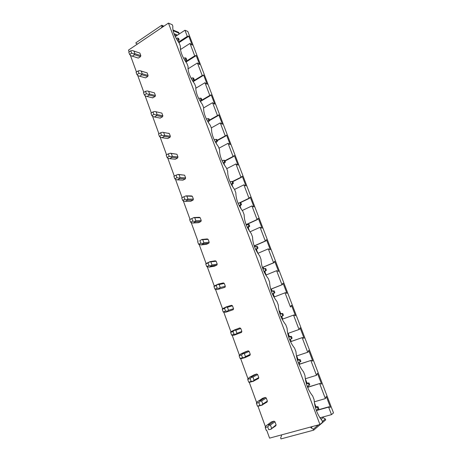 <?xml version="1.0" encoding="UTF-8"?>
<svg xmlns="http://www.w3.org/2000/svg" width="462" height="462" viewBox="0 0 462 462"><rect width="100%" height="100%" fill="white"/><g stroke="black" fill="none" stroke-linecap="round" stroke-linejoin="round"><path stroke-width="0.69" d="M174.417 34.777L176.663 35.695L184.95 30.232L187.838 31.48L333.5 412.913L331.485 414.633L319.947 417.815M314.391 402.72L315.875 406.641M317.076 409.823L317.186 410.117M305.336 378.771L306.93 382.975M308.073 386.013L308.431 386.954M296.702 355.925L298.088 359.586M299.209 362.554L299.78 364.062M288.161 333.339L289.345 336.469M290.454 339.403L291.222 341.43M279.724 311.018L280.711 313.629M281.808 316.528L282.761 319.057M271.396 288.993L272.176 291.048M273.256 293.913L274.388 296.904M263.161 267.209L263.738 268.728M264.807 271.558L266.106 274.994M255.018 245.674L255.388 246.65M256.456 249.463L257.912 253.326M246.968 224.376L247.106 224.74M248.198 227.622L249.584 231.289M240.032 206.023L241.204 209.136M231.959 184.673L232.929 187.237M223.978 163.56L224.746 165.587M216.083 142.683L216.655 144.19M208.281 122.037L208.657 123.031M200.56 101.617L200.745 102.114M187.982 68.347L188.138 68.757M180.307 48.042L180.798 49.342M168.451 23.1L319.929 424.497L322.615 422.204L321.91 420.339C317.434 414.888 314.83 408.004 314.091 399.676L312.699 395.998C308.206 390.454 305.63 383.645 304.978 375.583L303.603 371.95C299.087 366.308 296.54 359.586 295.975 351.778L294.617 348.186C290.078 342.463 287.566 335.816 287.081 328.263L285.735 324.711C281.179 318.896 278.696 312.335 278.291 305.024L276.963 301.513C272.389 295.616 269.935 289.131 269.6 282.057L268.289 278.592C263.698 272.609 261.273 266.204 261.018 259.361L259.725 255.936C255.116 249.878 252.72 243.543 252.535 236.937L251.253 233.553C246.627 227.414 244.259 221.148 244.15 214.766L242.879 211.423C238.242 205.209 235.903 199.018 235.857 192.856L234.609 189.547C229.955 183.258 227.639 177.142 227.668 171.194L226.426 167.925C221.76 161.567 219.473 155.515 219.565 149.78L218.341 146.546C213.663 140.119 211.4 134.142 211.556 128.609L210.349 125.416C205.654 118.919 203.419 113.005 203.638 107.675L202.443 104.516C197.742 97.956 195.53 92.111 195.813 86.983L194.629 83.859C189.911 77.235 187.728 71.454 188.069 66.516L186.902 63.427C182.172 56.739 180.013 51.028 180.411 46.275L179.256 43.22C174.52 36.481 172.384 30.827 172.846 26.265L172.274 24.752L168.451 23.1L128.5 50.104L129.141 51.871M130.33 55.14L136.463 71.997M137.641 75.254L143.861 92.354M145.039 95.594L151.345 112.936M152.518 116.158L158.911 133.755M160.077 136.96L166.568 154.805M167.723 157.992L174.307 176.097M175.462 179.268L182.138 197.632M183.281 200.785L190.055 219.415M191.193 222.551L198.048 241.401M199.203 244.565L206.133 263.64M207.299 266.84L214.316 286.134M215.488 289.374L222.592 308.899M223.781 312.173L230.96 331.93M232.167 335.245L239.437 355.238M240.656 358.593L248.013 378.823M249.243 382.218L256.687 402.691M257.94 406.127L265.471 426.853M266.736 430.33L269.571 438.126L319.929 424.497M137.659 57.877L138.334 58.096L140.506 56.664L140.818 55.642L139.876 53.072L133.714 50.982M145.033 77.737L145.57 77.887L147.765 76.484L148.083 75.468L147.13 72.869L140.517 70.842M154.464 92.879L147.314 90.95L145.513 91.32L146.396 93.74L144.363 95.01L145.686 96.148L147.055 96.489L149.295 95.097L155.105 96.529L155.423 95.513L154.464 92.879L147.314 90.95M152.518 97.811L155.105 96.529M161.873 113.115L154.799 111.486L153.02 111.931L153.91 114.38L151.848 115.615L153.153 116.684L154.516 116.984L156.785 115.627L162.526 116.788L162.849 115.771L161.873 113.115L154.799 111.486M160.1 118.093L162.526 116.788M170.357 136.261L164.691 135.366L163.646 135.753L164.362 136.394L162.064 137.711L167.746 138.577L170.028 137.278L170.357 136.261L169.369 133.576L168.543 133.223M176.952 154.262L170.507 153.24L168.284 153.852L169.196 156.358L167.082 157.525L168.341 158.443L169.693 158.674L172.02 157.392L177.61 157.992L177.945 156.982L176.952 154.262L170.033 153.263M169.693 158.674L175.306 159.257L177.61 157.992M184.615 175.179L178.234 174.428L176.045 175.173L176.969 177.703L174.827 178.84L176.062 179.678L177.408 179.868L179.764 178.627L185.285 178.938L185.626 177.928L184.615 175.179L177.783 174.509M177.408 179.868L182.946 180.168L185.285 178.938M192.365 196.333L191.511 195.934L186.053 195.859L183.899 196.737L184.829 199.301L182.663 200.398L183.876 201.155L185.21 201.311L187.601 200.104L193.041 200.121L193.387 199.116L192.365 196.333L185.614 195.998M185.21 201.311L190.673 201.311L193.041 200.121M200.208 217.729L199.336 217.307L193.959 217.533L191.84 218.549L192.787 221.142L190.592 222.205L191.776 222.88L193.104 222.996L195.524 221.829L200.889 221.546L201.236 220.541L200.208 217.729L193.543 217.729M193.104 222.996L198.493 222.696L200.889 221.546M208.131 239.368L207.253 238.929L201.958 239.46L199.879 240.615L200.831 243.237L198.608 244.265L201.091 244.929L203.54 243.809L208.824 243.214L209.176 242.209L208.131 239.368L201.559 239.714M201.091 244.929L206.393 244.323L208.824 243.214M216.152 261.249L215.263 260.799L210.048 261.642L208.004 262.942L208.974 265.598L206.716 266.58L209.171 267.123L211.654 266.037L216.851 265.13L217.209 264.125L216.152 261.249L209.667 261.96M209.171 267.123L214.391 266.199L216.851 265.13M224.266 283.391L223.36 282.917L218.231 284.084L216.228 285.528L217.209 288.213L214.922 289.16L217.342 289.57L224.965 287.3L225.329 286.301L224.266 283.391L219.144 284.563L217.873 284.465M217.342 289.57L224.965 287.3M232.467 305.786L231.554 305.29L226.519 306.785L224.549 308.385L225.543 311.105L223.227 312.006L225.612 312.283L233.177 309.725L233.547 308.726L232.467 305.786L227.437 307.288L226.178 307.23M225.612 312.283L233.177 309.725M240.771 328.442L239.847 327.928L234.898 329.758L232.975 331.514L233.974 334.263L231.629 335.129L233.974 335.262L241.487 332.415L241.863 331.421L240.771 328.442L235.834 330.284L234.581 330.272M244.508 357.501L245.056 357.617L249.896 355.37L250.271 354.377L245.438 356.606L244.508 357.501L242.51 357.698L241.493 354.914L239.125 355.74L240.766 353.921L245.651 351.732L248.233 350.831L249.168 351.363L244.323 353.551L243.081 353.58L243.376 353.008L248.233 350.831M250.271 354.377L249.168 351.363M253.13 381.144L258.402 378.592L258.784 377.604L254.048 380.191L253.13 381.144L251.143 381.416L250.121 378.603L247.713 379.383L249.313 377.396L254.1 374.861L256.716 374.001L257.669 374.555L252.916 377.096L251.68 377.177L251.957 376.53L256.716 374.001M258.784 377.604L257.669 374.555M261.856 405.07L267.007 402.096L267.394 401.108L262.757 404.059L261.856 405.07L259.887 405.422L258.847 402.575L256.41 403.314L256.953 402.096L262.653 398.256L265.303 397.447L266.268 398.025L261.613 400.924L260.389 401.051L260.643 400.34L265.303 397.447M267.394 401.108L266.268 398.025M270.686 429.285L275.716 425.877L276.109 424.89L270.686 429.285L268.734 429.724L267.683 426.836L265.211 427.529L265.719 426.201L271.304 421.933L273.995 421.171L274.965 421.771L270.414 425.046L269.202 425.219L269.433 424.434L273.995 421.171M276.109 424.89L274.965 421.771M184.95 30.232L187.301 36.394L187.907 36.648L188.357 36.042L188.814 36.232L192.209 45.132L189.98 43.422L180.457 49.561M188.814 36.232L178.881 42.712M187.907 36.648L178.794 42.591M187.301 36.394L178.482 42.152M189.98 43.422L194.721 55.867L195.316 56.093L195.761 55.434L196.206 55.602L199.642 64.599L197.43 62.971L188.011 68.838M196.206 55.602L185.926 62.081M195.316 56.093L185.891 62.029M194.721 55.867L185.608 61.613M197.43 62.971L202.223 75.549L202.812 75.739L203.24 75.035L203.678 75.185L207.149 84.275L204.961 82.727L195.726 88.282M203.678 75.185L202.841 75.693M202.812 75.739L193.081 81.664M202.223 75.549L193.255 81.012M204.961 82.727L209.812 95.443L210.389 95.605L210.799 94.849L211.232 94.976L214.743 104.164L212.578 102.703L203.615 107.9M211.232 94.976L210.493 95.409M210.389 95.605L200.947 101.149M209.812 95.443L201.744 100.179M212.578 102.703L217.475 115.558L218.047 115.691L218.439 114.882L218.873 114.986L222.418 124.272L220.276 122.898L211.29 127.91M218.873 114.986L218.208 115.356M218.047 115.691L209.65 120.438L208.137 122.205M217.475 115.558L209.517 120.062M220.276 122.898L225.231 135.892L225.791 135.995L226.166 135.129L226.588 135.21L230.174 144.6L228.061 143.312L218.965 148.192M226.588 135.21L225.987 135.539M225.791 135.995L217.296 140.615M225.231 135.892L217.169 140.281M228.061 143.312L233.067 156.451L233.616 156.52L233.98 155.607L234.396 155.659L238.017 165.153L235.926 163.952L226.721 168.694M234.396 155.659L233.841 155.948M233.616 156.52L225.023 161.013M233.067 156.451L224.907 160.718M235.926 163.952L240.991 177.241L241.534 177.281L241.874 176.305L242.284 176.334L245.951 185.938L243.884 184.829L234.529 189.443M242.284 176.334L241.776 176.594M241.534 177.281L232.831 181.641M240.991 177.241L232.507 181.491M243.884 184.829L249.006 198.262L249.538 198.267L249.861 197.239L250.265 197.239L253.967 206.953L251.929 205.931L242.192 210.533M250.265 197.239L249.786 197.47M249.538 198.267L239.842 202.916M249.006 198.262L239.01 203.061M251.929 205.931L257.109 219.519L257.629 219.49L257.935 218.405L258.333 218.382L262.075 228.199L260.066 227.275L249.954 231.837M258.333 218.382L257.883 218.59M257.629 219.49L246.177 224.74M257.109 219.519L246.107 224.567M260.066 227.275L265.303 241.02L265.817 240.956L266.106 239.807L266.487 239.761L270.282 249.688L268.295 248.862L257.831 253.361M266.487 239.761L266.072 239.945M265.817 240.956L254.221 246.027M265.303 241.02L254.175 245.888M268.295 248.862L273.591 262.762L274.093 262.659L274.364 261.452L274.74 261.382L278.574 271.419L276.617 270.697L265.817 275.109M274.74 261.382L274.341 261.544M274.093 262.659L262.393 267.533M273.591 262.762L262.364 267.434M276.617 270.697L281.976 284.754L282.467 284.615L282.715 283.35L283.085 283.246L286.96 293.405L285.522 292.631L273.926 297.089M283.085 283.246L282.704 283.397M282.467 284.615L270.697 289.27M281.976 284.754L270.68 289.218M291.528 305.365L291.164 305.498L291.528 305.365L295.449 315.638L294.028 314.934L282.155 319.294M294.028 314.934L282.149 319.282M295.449 315.638L295.079 315.771M285.037 292.781L290.454 306.999L290.933 306.826L291.164 305.492M290.933 306.826L290.454 306.999M293.555 315.119L299.035 329.498L299.503 329.291L300.063 327.737L304.031 338.126L303.684 338.299L302.627 337.491L290.511 341.741M302.627 337.491L290.483 341.684M304.031 338.126L303.632 338.265M299.035 329.498L287.716 333.5M302.165 337.716L307.715 352.263L308.171 352.015L308.703 350.363L312.716 360.88L312.376 361.082L311.33 360.314L299.001 364.431M311.33 360.314L298.954 364.327M312.716 360.88L312.289 361.018M307.715 352.263L296.431 356.011M310.88 360.579L316.493 375.3L317.44 373.261L321.5 383.893L321.165 384.13L320.137 383.402L307.623 387.37M320.137 383.402L307.565 387.22M321.5 383.893L321.038 384.038M316.493 375.3L305.284 378.782M319.698 383.708L325.375 398.602L314.276 401.825M176.663 35.695L175.248 36.631M325.375 398.602L326.282 396.419L330.388 407.184L330.064 407.449L329.048 406.762L328.621 407.109L331.485 414.633M328.621 407.109L316.383 410.568M329.048 406.762L316.314 410.366M330.388 407.184L329.885 407.322M161.452 27.83L162.006 26.045L161.712 25.26L135.874 42.787L136.151 43.555L137.491 44.029L136.151 43.555M161.712 25.26L163.895 26.178M172.944 29.978L178.736 32.409L179.019 33.16L173.088 30.677M162.006 26.045L163.294 26.582M173.972 33.634L177.552 35.106M178.632 34.396L179.019 33.16M281.243 434.967L281.531 435.747L280.636 437.959L280.983 438.9L313.663 430.157L325.687 419.883L325.34 418.965L322.349 421.506M313.663 430.157L313.305 429.192L318.318 424.93M321.067 419.357L323.105 417.648L325.34 418.965M313.305 429.192L310.984 427.8L312.543 426.495M323.105 417.648L322.863 417.013M320.23 418.231L321.113 417.498M310.984 427.8L310.683 426.998M178.043 41.511L179.187 39.946L178.228 39.565L177.281 40.333M178.228 39.565L177.645 38.011L178.598 38.398L179.187 39.946M176.149 38.381L177.645 38.011M140.818 55.642L134.881 53.679L133.928 51.068L132.785 50.624M139.876 53.072L133.928 51.068M134.881 53.679L133.801 53.892L134.563 54.712L140.506 56.664M134.563 54.712L132.38 56.173L131 55.763L129.631 54.481L131.618 53.153L130.752 50.78L132.582 50.549M138.334 58.096L132.38 56.173M133.801 53.892L131.618 53.153M129.631 54.481L128.771 52.119L130.752 50.78M185.441 61.359L186.677 59.737L185.736 59.402L184.719 60.216M185.736 59.402L185.141 57.831L186.088 58.172L186.677 59.737M183.57 58.206L185.141 57.831M148.083 75.468L142.209 73.758L141.251 71.125L140.408 70.807M147.13 72.869L141.251 71.125M142.209 73.758L141.135 74.018L141.892 74.792L147.765 76.484M141.892 74.792L139.674 76.218L138.3 75.843L136.954 74.636L138.964 73.331L138.092 70.94L139.905 70.64M145.57 77.887L139.674 76.218M141.135 74.018L138.964 73.331M136.954 74.636L136.088 72.239L138.092 70.94M192.925 81.427L194.254 79.747L193.324 79.452L192.232 80.313M193.324 79.452L192.723 77.87L193.653 78.165L194.254 79.747M191.083 78.245L192.723 77.87M155.423 95.513L149.619 94.069L148.648 91.401M149.619 94.069L148.556 94.364L149.295 95.097M152.882 97.898L147.055 96.489M148.556 94.364L146.396 93.74M144.363 95.01L143.486 92.591L145.513 91.32M200.485 101.709L201.911 99.977L200.999 99.734L199.838 100.635M200.999 99.734L200.387 98.129L201.305 98.377L201.911 99.977M198.683 98.498L200.387 98.129M162.849 115.771L157.115 114.599L156.133 111.908M157.115 114.599L156.058 114.94L156.785 115.627M160.274 118.128L154.516 116.984M156.058 114.94L153.91 114.38M151.848 115.615L150.964 113.167L153.02 111.931M208.755 120.236L209.656 120.432L209.043 118.815L208.143 118.613L208.755 120.236L207.525 121.177M206.37 118.982L208.143 118.613M169.369 133.576L162.861 132.288M164.691 135.366L163.698 132.64M164.362 136.394L170.028 137.278M162.064 137.711L160.707 137.445L159.425 136.452L161.509 135.25L160.609 132.773L162.376 132.259M163.646 135.753L161.509 135.25M159.425 136.452L158.524 133.98L160.609 132.773M215.87 142.925L217.487 141.118L216.597 140.968L215.304 141.95M216.597 140.968L215.979 139.328L216.869 139.478L217.487 141.118M214.154 139.691L215.979 139.328M177.945 156.982L172.355 156.364L171.35 153.609M172.355 156.364L171.321 156.797L172.02 157.392M171.321 156.797L169.196 156.358M167.082 157.525L166.176 155.024L168.284 153.852M223.689 163.871L225.404 162.029L224.532 161.937L223.175 162.947M224.532 161.937L223.903 160.274L224.78 160.378L225.404 162.029M222.026 160.632L223.903 160.274M185.626 177.928L180.105 177.599L179.089 174.815M180.105 177.599L179.083 178.078L179.764 178.627M179.083 178.078L176.969 177.703M174.827 178.84L173.908 176.311L176.045 175.173M231.595 185.043L233.414 183.183L232.553 183.137L231.133 184.182M232.553 183.137L231.918 181.462L232.779 181.508L233.414 183.183M229.995 181.803L231.918 181.462M193.387 199.116L187.947 199.082L186.919 196.263M187.947 199.082L186.931 199.607L187.601 200.104M186.931 199.607L184.829 199.301M182.663 200.398L181.733 197.84L183.899 196.737M239.599 206.445L241.511 204.574L240.667 204.585L239.189 205.659M240.667 204.585L240.026 202.887L240.869 202.882L241.511 204.574M238.063 203.222L240.026 202.887M201.236 220.541L195.876 220.807L194.837 217.96M195.876 220.807L194.872 221.385L195.524 221.829M194.872 221.385L192.787 221.142M190.592 222.205L189.651 219.617L191.84 218.549M247.701 228.084L249.705 226.213L248.874 226.276L247.343 227.373M248.874 226.276L248.227 224.561L249.058 224.503L249.705 226.213M246.234 224.879L248.227 224.561M209.176 242.209L203.898 242.787L202.847 239.905M203.898 242.787L202.905 243.416L203.54 243.809M202.905 243.416L200.831 243.237M199.879 240.615L201.958 239.46M197.655 241.643L198.608 244.265M255.896 249.959L257.992 248.1L255.59 249.336M257.178 248.215L256.52 246.483L257.334 246.367L257.992 248.1M254.504 246.783L256.52 246.483M217.209 264.125L212.012 265.021L210.949 262.104M212.012 265.021L211.036 265.702L211.654 266.037M211.036 265.702L208.974 265.598M208.004 262.942L205.757 263.935L206.497 263.357L210.048 261.642M205.757 263.935L206.716 266.58M264.195 272.078L266.372 270.241L263.946 271.546M262.838 268.838L265.708 268.486L266.372 270.241M265.575 270.414L264.911 268.659L265.708 268.486M262.878 268.942L264.911 268.659M225.329 286.301L220.224 287.514L219.144 284.563M220.224 287.514L219.254 288.248L219.854 288.531M219.254 288.248L217.209 288.213M216.228 285.528L213.952 286.48L214.663 285.805L218.231 284.084M213.952 286.48L214.922 289.16M272.592 294.444L274.85 292.637L272.401 294.011M271.275 291.129L274.18 290.864L274.85 292.637M274.07 292.868L273.4 291.089L274.18 290.864M271.356 291.355L273.4 291.089M233.547 308.726L228.528 310.273L227.437 307.288M228.528 310.273L227.575 311.059L228.159 311.29M227.575 311.059L225.543 311.105M224.549 308.385L222.239 309.297L222.921 308.518L226.519 306.785M222.239 309.297L223.227 312.006M281.098 317.065L283.431 315.298L280.96 316.736M279.828 313.681L282.75 313.502L283.431 315.298M282.669 315.586L281.987 313.79L282.75 313.502M279.943 314.033L281.987 313.79M241.863 331.421L236.937 333.304L235.834 330.284M236.937 333.304L235.99 334.142L236.556 334.315M235.99 334.142L233.974 334.263M232.975 331.514L230.63 332.38L231.277 331.497L234.898 329.758M230.63 332.38L231.629 335.129M289.714 339.934L292.111 338.224L289.628 339.726M288.49 336.498L291.424 336.405L292.111 338.224M291.366 338.577L290.679 336.752L291.424 336.405M288.635 336.977L290.679 336.752M245.438 356.606L244.323 353.551M245.056 357.617L241.158 358.662L240.13 358.518L242.51 357.698M243.081 353.58L241.493 354.914M240.766 353.921L243.376 353.008M239.125 355.74L240.13 358.518M298.44 363.068L300.895 361.423L298.406 362.982M297.262 359.586L300.196 359.586L300.895 361.423M300.167 361.833L299.468 359.99L300.196 359.586M297.441 360.193L299.468 359.99M254.048 380.191L252.916 377.096M253.661 381.196L249.734 382.241L248.735 382.195L251.143 381.416M251.68 377.177L250.121 378.603M249.313 377.396L251.957 376.53M247.713 379.383L248.735 382.195M309.072 385.372L309.777 384.892L309.078 383.033L308.368 383.506L309.072 385.372L307.294 386.509M306.156 382.952L309.078 383.033M306.364 383.685L308.368 383.506M262.757 404.059L261.613 400.924M262.364 405.058L258.414 406.104L257.444 406.156L259.887 405.422M260.389 401.051L258.847 402.575M257.963 401.155L260.643 400.34M256.41 403.314L257.444 406.156M318.087 409.193L318.774 408.651L318.058 406.768L317.371 407.305L318.087 409.193L316.297 410.32M315.171 406.6L318.058 406.768M315.396 407.461L317.371 407.305M271.575 428.216L270.414 425.046M271.171 429.21L268.734 429.724M269.202 425.219L267.683 426.836M266.713 425.202L269.433 424.434M265.211 427.529L266.262 430.411M244.981 357.605L249.936 355.307M253.476 381.185L258.501 378.43M262.081 405.076L267.157 401.836M270.807 429.273L275.912 425.531"/></g></svg>
